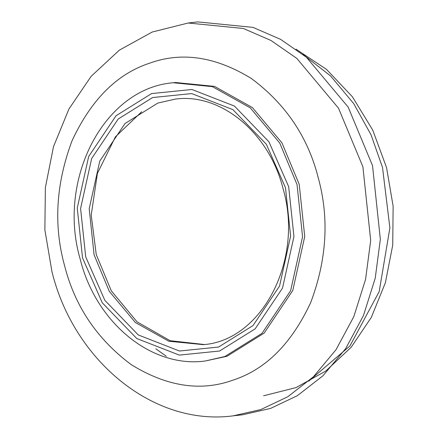 <?xml version="1.0" encoding="UTF-8"?>
<svg xmlns="http://www.w3.org/2000/svg" width="438" height="438" viewBox="0 0 438 438"><rect width="100%" height="100%" fill="white"/><g stroke="black" fill="none" stroke-linecap="round" stroke-linejoin="round"><path stroke-width="0.66" d="M64.539 265.516C53.42 225.236 55.938 183.61 72.095 140.642C91.203 99.683 117.012 73.874 149.533 63.214C181.765 51.47 215.748 56.595 251.489 78.588C285.74 104.113 307.991 137.171 318.234 177.751C329.354 218.031 326.836 259.657 310.679 302.625C291.571 343.589 265.762 369.398 233.246 380.053C201.015 391.796 167.026 386.672 131.291 364.684C97.033 339.154 74.783 306.096 64.539 265.516M173.295 82.749L175.468 82.503L214.527 86.379L252.408 107.584L281.941 142.843L299.209 184.332L304.733 236.52L292.787 290.476L264.158 333.104L226.966 356.291L205.137 361.016C151.258 368.369 95.818 322.456 80.181 259.115C56.82 179.471 104.085 88.131 173.295 82.749L212.353 86.631L250.24 107.83L279.772 143.089L297.041 184.584L302.565 236.766L290.618 290.722L261.984 333.356L224.793 356.537L205.137 361.016M288.664 186.643L293.947 236.525L282.526 288.1L255.157 328.85L219.608 351.013L179.284 355.098L136.771 338.525L102.289 302.828L82.536 257.949L77.252 208.066L88.673 156.492L116.043 115.742L151.592 93.579L191.921 89.494L234.434 106.067L268.91 141.764L288.664 186.643M85.706 256.854L80.587 208.504L91.657 158.518L118.183 119.021L152.638 97.543L191.724 93.579L232.928 109.648L266.348 144.244L285.494 187.738L290.613 236.087L279.543 286.074L253.016 325.571L218.562 347.049L179.476 351.013L138.271 334.944L104.852 300.348L85.706 256.854M204.349 344.514L170.108 340.698L137.039 321.837L111.318 290.865L96.251 254.544L91.208 215.129L97.406 173.382L115.408 136.842L141.671 111.761M197.845 21.9L252.983 27.375L280.616 39.365L306.474 57.312L348.161 107.091L372.541 165.663L380.343 239.34L375.213 278.272L363.469 315.513L345.659 348.621L323.052 375.695L297.407 395.667L270.547 408.424L242.8 414.748L233.153 415.848L260.906 409.53L287.761 396.773L313.405 376.8L336.012 349.727L353.827 316.614L365.566 279.378L370.696 240.44L362.894 166.769L338.514 108.191L296.827 58.413L270.974 40.466L243.342 28.481L188.198 23.006L197.845 21.9M166.325 356.258L155.819 348.801M203.265 344.646L168.8 341.224L135.375 322.516L109.319 291.401L94.082 254.796L89.204 208.745L99.749 161.14L125.011 123.527L157.828 103.067L175.167 99.119C220.462 92.703 269.107 132.353 283.14 188.904C304.038 260.243 261.683 340.693 203.265 344.646M302.965 54.432L330.58 75.949L353.658 103.527L371.057 134.844L382.516 167.458L389.891 227.913L379.193 291.588L349.951 345.932L308.631 381.224M296.055 49.193L326.452 69.33L352.415 96.787L372.754 130.13L386.573 167.683L393.127 206.194L392.727 245.154L385.369 282.784L371.325 317.369L351.156 347.301L325.675 371.134L296 387.614L263.588 395.782M188.198 23.006L152.21 32.029L119.322 50.167L91.159 76.3L68.936 109.002L53.485 146.67L45.371 187.584L44.873 229.901L51.969 271.724C73.644 360.173 152.95 426.459 233.153 415.848"/></g></svg>
